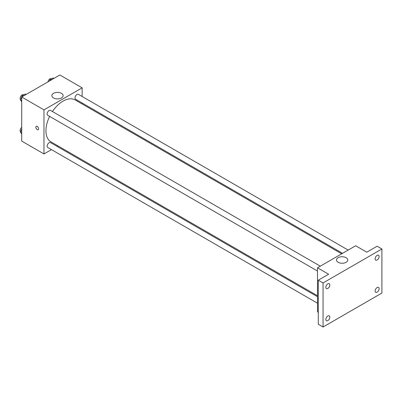 <?xml version="1.0" encoding="UTF-8"?>
<svg xmlns="http://www.w3.org/2000/svg" width="402" height="402" viewBox="0 0 402 402"><rect width="100%" height="100%" fill="white"/><g stroke="black" fill="none" stroke-linecap="round" stroke-linejoin="round"><path stroke-width="0.6" d="M51.461 149.619L43.969 153.946L21.708 141.092L21.708 97.023L59.873 74.988L82.134 87.842L82.134 96.495M57.938 145.881L57.084 146.373M49.632 116.389A24.2 13.969 120 0 0 45.944 130.771A24.2 13.969 120 0 0 50.953 141.851L317.495 295.736M341.695 253.823L75.154 99.937A24.2 13.969 120 0 0 52.441 111.52M82.134 102.987L82.134 103.967M43.969 153.946L43.969 109.877L82.134 87.842M348.167 250.084L78.39 94.329A2.809 1.623 120 0 0 76.224 95.083A2.809 1.623 120 0 0 74.998 97.912A2.809 1.623 120 0 0 75.576 99.199L342.544 253.33M317.495 296.721L50.526 142.589A2.809 1.623 120 0 0 48.361 143.338A2.809 1.623 120 0 0 47.134 146.167A2.809 1.623 120 0 0 47.717 147.459L317.495 303.214M317.495 271.038L47.717 115.284A2.809 1.623 -60 0 1 47.717 112.037A2.809 1.623 -60 0 1 50.526 110.414L320.304 266.169M43.969 109.877L21.708 97.023M53.496 97.947A5.638 3.256 180 0 1 51.848 95.646A5.638 3.256 180 0 1 57.486 92.39A5.638 3.256 180 0 1 63.129 95.646A5.638 3.256 180 0 1 59.647 98.651A5.638 3.256 180 0 1 53.496 97.947M38.602 128.811A1.97 1.136 60 0 1 38.195 129.715A1.97 1.136 60 0 1 36.23 128.58A1.97 1.136 60 0 1 36.23 126.303A1.97 1.136 60 0 1 37.743 126.831A1.97 1.136 60 0 1 38.602 128.811M38.195 129.71A1.97 1.136 60 0 1 36.23 128.575A1.97 1.136 60 0 1 36.23 126.303M318.289 312.324L317.495 311.867L317.495 267.792L355.659 245.758L366.795 252.185L377.131 246.22L381.9 248.974L381.9 293.043L323.062 327.012L318.289 324.258L318.289 280.189L328.625 274.219L317.495 267.792M323.062 327.012L323.062 282.943L318.289 280.189M323.062 282.943L381.9 248.974M338.157 262.29A5.638 3.256 180 0 1 336.504 259.988A5.638 3.256 180 0 1 342.142 256.732A5.638 3.256 180 0 1 347.785 259.988A5.638 3.256 180 0 1 344.303 262.998A5.638 3.256 180 0 1 338.157 262.29M377.131 259.973A2.809 1.623 -60 0 1 375.724 260.109A2.809 1.623 -60 0 1 375.292 257.858A2.809 1.623 -60 0 1 377.131 255.381A2.809 1.623 -60 0 1 378.533 255.24A2.809 1.623 -60 0 1 378.965 257.496A2.809 1.623 -60 0 1 377.131 259.973M327.831 288.435A2.809 1.623 -60 0 1 326.424 288.571A2.809 1.623 -60 0 1 325.997 286.319A2.809 1.623 -60 0 1 327.831 283.842A2.809 1.623 -60 0 1 329.238 283.701A2.809 1.623 -60 0 1 329.67 285.958A2.809 1.623 -60 0 1 327.831 288.435M327.831 320.605A2.809 1.623 -60 0 1 326.424 320.746A2.809 1.623 -60 0 1 325.997 318.49A2.809 1.623 -60 0 1 327.831 316.012A2.809 1.623 -60 0 1 329.238 315.877A2.809 1.623 -60 0 1 329.67 318.128A2.809 1.623 -60 0 1 327.831 320.605M377.131 292.143A2.809 1.623 -60 0 1 375.724 292.284A2.809 1.623 -60 0 1 375.292 290.028A2.809 1.623 -60 0 1 377.131 287.551A2.809 1.623 -60 0 1 378.533 287.415A2.809 1.623 -60 0 1 378.965 289.666A2.809 1.623 -60 0 1 377.131 292.143M21.708 101.781L20.467 100.018L22.07 95.872L25.286 94.018L26.095 94.485M21.708 100.731L20.467 100.018M22.884 96.344L22.07 95.872M23.708 94.932L23.492 94.807A2.809 1.623 120 0 0 21.326 95.56A2.809 1.623 120 0 0 20.1 98.389A2.809 1.623 120 0 0 20.613 99.631M49.466 80.998L49.933 79.787L53.144 77.933L53.958 78.4M50.742 80.259L49.933 79.787M51.567 78.847L51.355 78.722A2.809 1.623 120 0 0 49.371 79.294A2.809 1.623 120 0 0 47.999 81.842M21.708 133.951L20.467 132.188L21.708 128.987M21.708 132.906L20.467 132.188M21.708 127.384A2.809 1.623 120 0 0 20.1 130.56A2.809 1.623 120 0 0 20.613 131.806"/></g></svg>
